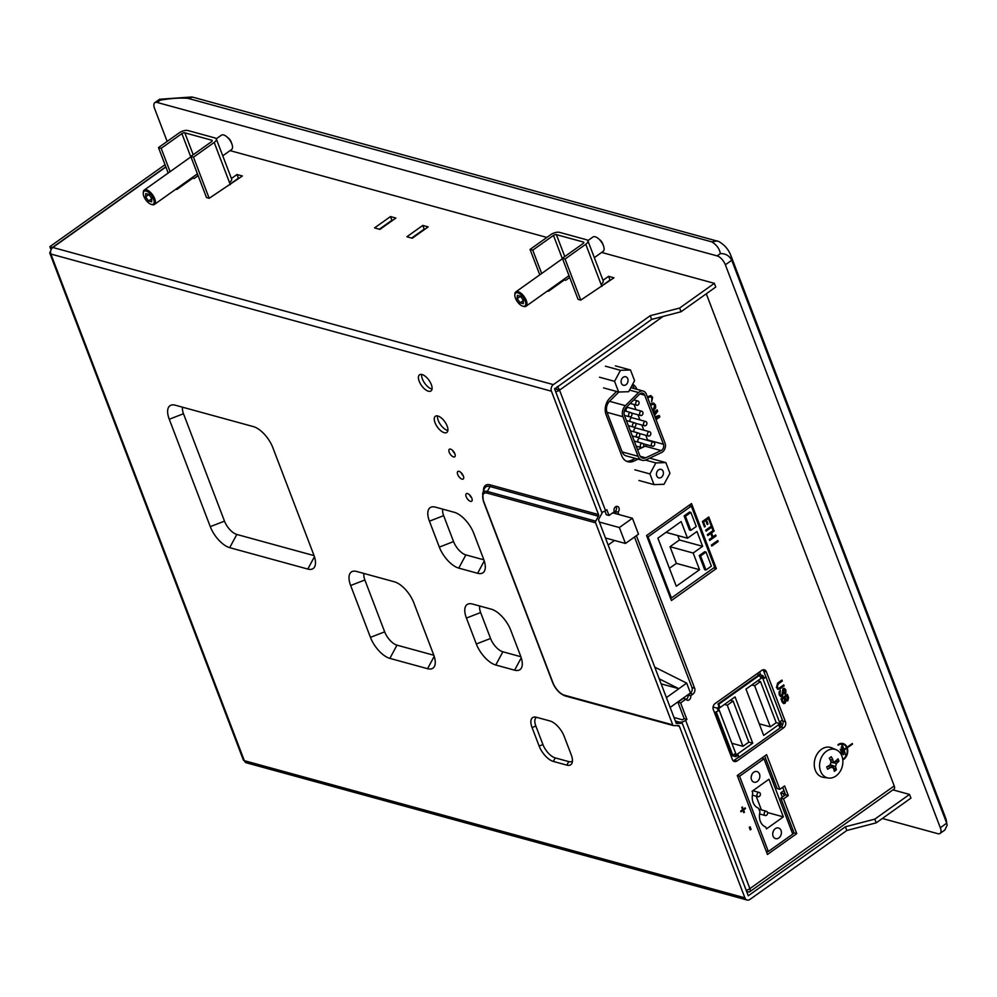 <?xml version="1.0" encoding="UTF-8"?>
<svg xmlns="http://www.w3.org/2000/svg" width="997" height="997" viewBox="0 0 997 997"><rect width="100%" height="100%" fill="white"/><g stroke="black" fill="none" stroke-linecap="round" stroke-linejoin="round"><path stroke-width="1.5" d="M940.046 833.442L944.844 830.027L947.15 825.254L946.701 823.198L940.321 827.734A8.811 4.05 54.6 0 1 940.046 833.442A8.811 4.05 54.6 0 1 937.766 833.666L882.345 818.475M946.701 823.198L731.736 260.254A88.097 38.397 -20.9 0 0 730.627 254.933L945.592 817.876A88.097 38.397 159.1 0 1 946.701 823.198M940.321 827.734L725.355 264.791L731.736 260.254C729.268 255.631 725.48 253.425 720.357 253.624L717.142 255.905A8.811 4.05 54.6 0 1 725.355 264.791M717.142 255.905L157.09 102.442A8.811 4.05 54.6 0 0 154.809 102.679A8.811 4.05 54.6 0 0 154.535 108.374L167.147 141.424M154.809 102.679L159.595 99.264L160.305 100.161A79.286 34.559 159.1 0 1 187.897 98.329L192.658 97.133L718.825 241.523C724.383 244.764 728.321 249.238 730.627 254.933M187.897 98.329L711.821 241.885L717.366 240.913M231.416 178.488L236.999 174.512L238.42 178.214L230.108 184.133M236.999 174.512L242.396 175.995L209.183 198.291L206.491 197.556L190.788 156.454L193.48 157.19L209.183 198.291M422.79 225.422L428.174 226.905L412.247 238.233L406.863 236.763L422.79 225.422L424.211 229.123L411.636 238.071M602.998 280.307L608.581 276.331L610.002 280.032L601.69 285.952M608.581 276.331L613.965 277.802L580.765 300.109L578.073 299.374L562.37 258.26L565.062 259.008L580.765 300.109M569.698 277.465L565.723 280.294L564.377 279.92L548.45 291.261L547.465 290.987M774.507 781.698L773.124 782.682M771.566 778.607L773.535 779.143M390.488 216.573L395.871 218.044L379.932 229.385L374.548 227.902L390.488 216.573L391.896 220.275L379.334 229.21M198.129 175.646L194.153 178.475L192.807 178.102L176.868 189.442L175.896 189.168M874.793 819.135L876.213 822.849L910.934 798.123L909.526 794.422L874.793 819.135L845.406 826.787L846.814 830.489L749.956 899.419A4.848 3.751 105.3 0 1 747.114 900.017A4.848 3.751 105.3 0 1 744.896 897.836L679.393 726.314A1.682 1.296 105.3 0 0 678.321 725.529L673.847 725.666A1.682 1.296 -74.7 0 1 672.763 724.881L595.608 522.814A1.682 1.296 -74.7 0 1 595.745 521.157L598.399 516.222A1.682 1.296 105.3 0 0 598.536 514.577L490.163 484.878A17.996 8.288 -125.4 0 0 483.533 491.035M876.213 822.849L846.814 830.489M598.536 514.577L551.428 391.198A4.848 3.751 -74.7 0 1 553.372 384.63L650.231 315.7L651.652 319.401L681.038 311.749L715.771 287.036L714.363 283.335L679.63 308.048L681.038 311.749M650.231 315.7L679.63 308.048M651.652 319.401L554.606 388.93L602.038 513.119L598.487 519.724L676.265 723.423L682.272 723.236L748.286 895.767L845.406 826.787M675.48 721.367L682.272 723.236M469.537 494.848A4.624 2.131 -125.4 0 0 471.656 497.827M461.05 472.628A4.624 2.131 -125.4 0 0 463.169 475.606M452.563 450.407A4.624 2.131 -125.4 0 0 454.682 453.386M437.496 415.936A9.908 4.561 -125.4 0 0 438.219 420.435A9.908 4.561 -125.4 0 0 447.877 430.517M421.656 374.448A9.908 4.561 -125.4 0 0 422.379 378.96A9.908 4.561 -125.4 0 0 432.037 389.042M539.14 746.055L532.074 727.548A15.254 7.016 54.6 0 1 534.666 717.03A15.254 7.016 54.6 0 1 536.498 717.279L549.958 720.968A15.254 7.016 54.6 0 1 564.177 736.334L571.256 754.854A15.254 7.016 54.6 0 1 572.079 762.942A15.254 7.016 54.6 0 1 566.832 765.123L553.36 761.434A15.254 7.016 54.6 0 1 539.14 746.055L542.941 744.585A13.21 6.082 -125.4 0 0 555.254 757.907L568.726 761.596A13.21 6.082 -125.4 0 0 572.452 760.998M536.623 717.304A13.21 6.082 -125.4 0 0 535.863 726.065L542.941 744.585M476.329 643.987L466.422 618.065A20.85 9.596 54.6 0 1 469.973 603.683A20.85 9.596 54.6 0 1 472.478 604.032L491.322 609.192A20.85 9.596 54.6 0 1 510.751 630.216L520.658 656.138A20.85 9.596 54.6 0 1 521.78 667.18A20.85 9.596 54.6 0 1 514.602 670.171L495.758 665.011A20.85 9.596 54.6 0 1 476.329 643.987L490.549 638.466A13.21 6.082 -125.4 0 0 502.862 651.789L520.87 656.724M479.781 606.026A13.21 6.082 -125.4 0 0 480.641 612.544L490.549 638.466M439.328 547.104L429.433 521.182A20.85 9.596 54.6 0 1 432.972 506.8A20.85 9.596 54.6 0 1 435.477 507.149L454.32 512.308A20.85 9.596 54.6 0 1 473.762 533.32L483.657 559.255A20.85 9.596 54.6 0 1 484.791 570.296A20.85 9.596 54.6 0 1 477.613 573.287L458.757 568.116A20.85 9.596 54.6 0 1 439.328 547.104L453.548 541.583A13.21 6.082 -125.4 0 0 465.873 554.905L483.881 559.84M442.78 509.143A13.21 6.082 -125.4 0 0 443.653 515.648L453.548 541.583M370.435 637.357L350.645 585.513A20.85 9.596 54.6 0 1 354.184 571.131A20.85 9.596 54.6 0 1 356.689 571.48L394.388 581.799A20.85 9.596 54.6 0 1 413.817 602.824L433.62 654.668A20.85 9.596 54.6 0 1 434.742 665.722A20.85 9.596 54.6 0 1 427.563 668.7L389.877 658.381A20.85 9.596 54.6 0 1 370.435 637.357L384.668 631.836A13.21 6.082 -125.4 0 0 396.98 645.159L433.832 655.253M363.992 573.474A13.21 6.082 -125.4 0 0 364.865 579.98L384.668 631.836M210.28 526.653L169.266 419.251A20.85 9.596 54.6 0 1 172.805 404.869A20.85 9.596 54.6 0 1 175.31 405.218L253.4 426.616A20.85 9.596 54.6 0 1 272.829 447.628L313.843 555.03A20.85 9.596 54.6 0 1 314.977 566.084A20.85 9.596 54.6 0 1 307.799 569.063L229.709 547.665A20.85 9.596 54.6 0 1 210.28 526.653L224.499 521.132A13.21 6.082 -125.4 0 0 236.812 534.454L314.055 555.616M182.613 407.212A13.21 6.082 -125.4 0 0 183.485 413.73L224.499 521.132M419.189 381.228A9.908 4.561 54.6 0 1 419.5 374.81A9.908 4.561 54.6 0 1 428.972 380.243A9.908 4.561 54.6 0 1 430.991 390.961A9.908 4.561 54.6 0 1 419.189 381.228M435.028 422.703A9.908 4.561 54.6 0 1 435.34 416.285A9.908 4.561 54.6 0 1 444.799 421.719A9.908 4.561 54.6 0 1 446.83 432.436A9.908 4.561 54.6 0 1 435.028 422.703M449.211 452.252A4.624 2.131 54.6 0 1 449.348 449.261A4.624 2.131 54.6 0 1 453.772 451.791A4.624 2.131 54.6 0 1 454.719 456.8A4.624 2.131 54.6 0 1 449.211 452.252M457.698 474.472A4.624 2.131 54.6 0 1 457.835 471.481A4.624 2.131 54.6 0 1 462.259 474.011A4.624 2.131 54.6 0 1 463.206 479.021A4.624 2.131 54.6 0 1 457.698 474.472M466.185 496.693A4.624 2.131 54.6 0 1 466.322 493.702A4.624 2.131 54.6 0 1 470.746 496.232A4.624 2.131 54.6 0 1 471.693 501.242A4.624 2.131 54.6 0 1 466.185 496.693M551.428 391.198L50.872 254.036A4.848 2.106 159.1 0 1 49.85 253.275L243.318 759.913A4.848 2.106 -20.9 0 0 244.34 760.686A4.848 3.751 105.3 0 0 246.571 762.867L747.114 900.017M909.526 794.422L892.926 789.873M49.85 253.275A4.848 2.106 159.1 0 1 50.585 251.418M230.058 150.622L546.879 237.436M601.64 252.44L714.363 283.335M165.888 166.998L52.816 247.468A4.848 3.751 -74.7 0 0 50.872 254.036L244.34 760.686L744.896 897.836M51.046 249.749L49.862 246.658L52.629 247.605M165.814 166.798L52.554 247.393M49.862 246.658L165.016 164.704M655.69 418.678L658.456 416.709L655.278 417.606L658.456 416.734M654.132 414.59L656.475 411.549L653.72 413.518L656.475 411.549M653.347 412.546L657.135 409.854L657.684 411.287L654.456 415.475M654.942 416.746L659.291 415.525L659.84 416.958L656.051 419.65L659.84 416.958L659.291 415.525L654.942 416.746M842.253 754.33L840.259 749.146M843.624 754.766L841.269 747.015M845.481 754.854L841.804 745.22L844.023 749.42L846.565 747.613A8.15 6.306 105.3 0 0 842.939 744.223A8.15 6.306 105.3 0 0 838.165 745.233L837.954 744.672A8.811 6.817 -74.7 0 1 843.113 743.588A8.811 6.817 -74.7 0 1 847.039 747.264L852.298 743.525L847.251 747.825A8.811 6.817 -74.7 0 1 843.612 759.49L843.4 758.929A8.15 6.306 105.3 0 0 846.777 748.161L844.235 749.981L845.481 754.854L844.222 749.981L846.777 748.161A8.15 6.306 105.3 0 1 843.387 758.929M741.768 807.433L742.416 806.972L743.276 809.228L745.195 807.857L745.482 808.604L743.563 809.975L744.41 812.206L743.774 812.667L742.915 810.424L740.995 811.795L740.709 811.059L742.628 809.689L741.768 807.433M750.08 826.787L751.053 829.317L750.243 829.89L749.283 827.36L750.08 826.787L751.053 829.317L750.243 829.89M779.716 687.768L783.742 684.902L784.116 685.911L778.433 689.376L776.426 687.556L777.648 683.095L781.897 680.079L782.271 681.076L778.271 683.93L777.224 687.095L778.221 688.192L779.716 687.768L778.221 688.192L777.224 687.095L778.258 683.93L782.271 681.076L781.897 680.079M778.433 689.376L777.411 689.039L779.978 688.852L784.116 685.911L783.742 684.902M784.926 694.224L785.798 693.276L784.938 694.236L784.577 693.289L785.162 690.497L783.418 689.625L782.246 696.404L780.825 696.753L779.205 694.809L779.031 691.98L780.302 690.285L779.978 694.386L781.822 695.47L782.944 688.728L784.452 688.354L785.898 690.011L785.798 693.276L785.898 690.011L784.44 688.354M784.24 689.413L783.418 689.625L784.24 689.413M781 695.669L781.822 695.47L781 695.669M782.196 702.075L780.975 698.885L787.343 694.348L788.59 697.613L787.78 700.854L786.072 700.804L785.05 703.259L783.58 703.595L782.196 702.075M783.58 703.595L785.038 703.246L786.072 700.804L787.78 700.854L786.072 700.804L787.78 700.854L788.59 697.613L787.343 694.348M704.493 526.977L705.265 526.441L703.558 521.967L705.265 526.441L704.493 526.977L702.411 521.506L708.78 516.969L710.836 522.366L710.076 522.914L708.393 518.515L706.449 519.911L707.995 523.961L707.234 524.509L705.677 520.459L703.558 521.967L705.677 520.446L707.222 524.509L707.995 523.961L706.449 519.911L708.393 518.515L710.076 522.914L710.836 522.366L708.78 516.969M711.322 526.167L710.363 523.662L711.123 523.113L713.416 529.133L712.656 529.669L711.696 527.164L706.088 531.152L705.714 530.155L711.322 526.167M709.652 540.474L716.02 535.937L715.634 534.94L713.005 536.822L711.522 532.946L713.005 536.822L715.647 534.94L716.02 535.937L709.652 540.474L709.266 539.477L712.244 537.358L710.761 533.495L707.795 535.601L707.409 534.604L713.777 530.068L714.164 531.065L711.522 532.946L714.164 531.065L713.777 530.068M717.778 540.524L718.152 541.533L711.783 546.069L711.397 545.06L717.778 540.524L718.152 541.533L711.783 546.057M647.34 396.806L650.829 395.56L652.599 397.429L651.677 401.941L651.839 397.977L650.617 396.706L647.726 397.84L650.617 396.706L651.839 397.977M655.665 407.885L652.885 411.337L655.665 407.885L655.478 404.969L655.665 407.885M650.156 404.209L653.583 403L655.478 404.969L653.583 403M636.385 535.676L694.635 688.217L691.943 687.481A4.399 3.402 -74.7 0 1 690.161 693.451L692.853 694.186A4.399 3.402 105.3 0 0 694.635 688.217M692.853 694.186L690.684 695.732A3.303 2.555 -74.7 0 1 689.974 699.109A3.303 2.555 -74.7 0 1 687.307 700.243A3.303 2.555 -74.7 0 1 685.948 699.109L680.59 702.922L686.908 719.46L685.637 720.37A4.848 2.106 159.1 0 1 679.169 722.052L675.343 721.005M706.287 293.779L894.222 785.923A4.848 2.231 54.6 0 1 894.072 789.051L749.732 891.767A4.848 2.231 54.6 0 1 748.485 891.891L746.466 891.343M601.714 512.271A4.848 2.106 -20.9 0 0 605.54 510.626L606.812 509.716L609.017 515.486L614.376 511.673A3.303 2.555 -74.7 0 1 614.563 507.922A3.303 2.555 -74.7 0 1 617.479 506.426A3.303 2.555 -74.7 0 1 619.199 508.844A3.303 2.555 -74.7 0 1 617.966 512.134L618.888 514.527M766.357 671.791L785.449 721.791L782.757 721.055L763.665 671.056L766.357 671.791A4.399 3.402 105.3 0 0 764.338 669.81A4.399 3.402 105.3 0 0 761.758 670.358L715.086 703.57A4.399 3.402 105.3 0 0 713.304 709.54L732.396 759.54A4.399 3.402 105.3 0 0 734.428 761.521A4.399 3.402 105.3 0 0 737.007 760.985L734.315 760.237A4.399 3.402 -74.7 0 1 733.181 760.786M779.853 727.835L780.987 727.025L783.679 727.76A4.399 3.402 105.3 0 0 785.449 721.791M783.679 727.76L737.007 760.985M691.507 503.572L716.332 568.577L671.405 600.543L646.579 535.539L691.507 503.572M783.517 798.958L796.753 833.617L767.441 854.479L737.282 775.516L766.606 754.654L779.841 789.325L784.614 785.923L788.291 795.556L783.517 798.958L780.825 798.211L785.599 794.821L782.72 787.269M638.055 459.143L633.855 461.113A13.21 10.219 -74.7 0 1 627.848 461.736A13.21 10.219 -74.7 0 1 621.779 455.791L606.101 414.715A13.21 10.219 -74.7 0 1 609.815 398.152L616.557 391.46M632.684 384.219A13.21 10.219 -74.7 0 1 636.921 389.329M762.892 669.822A4.399 3.402 -74.7 0 1 763.665 671.056M734.315 760.237L738.702 757.122M782.757 721.055A4.399 3.402 -74.7 0 1 780.987 727.025M689.899 505.691L689.612 504.918M670.607 598.449L671.317 597.938M792.677 833.866L794.061 832.881L780.825 798.211M779.841 789.325L777.149 788.59L764.699 756.013M766.643 852.398L768.026 851.413M626.527 461.237A13.21 10.219 105.3 0 0 631.163 460.377L635.363 458.396M634.229 388.593A13.21 10.219 105.3 0 0 632.148 385.216M609.017 515.486L606.326 514.739L604.905 511.037M673.997 717.491L682.347 719.784L684.216 718.725L677.898 702.187L683.257 698.374L685.948 699.109M686.098 699.346A3.303 2.555 105.3 0 0 687.992 694.996L690.161 693.451M691.943 687.481L634.491 537.022M616.196 513.791L615.274 511.399A3.303 2.555 105.3 0 0 615.984 506.576M654.456 415.462L657.671 411.287L657.123 409.854M843.101 743.588A8.811 6.817 -74.7 0 1 847.039 747.264L852.51 744.074L847.251 747.825A8.811 6.817 -74.7 0 1 843.612 759.49M842.278 744.884L844.01 749.42L846.565 747.613A8.15 6.306 105.3 0 0 842.926 744.223A8.15 6.306 105.3 0 0 838.165 745.22M740.983 811.795L742.915 810.424L743.774 812.667L744.41 812.206L743.55 809.975L745.482 808.604L745.195 807.857L743.264 809.228L742.416 806.972M781.822 695.47L779.966 694.386L780.302 690.285M780.825 696.753L782.246 696.392L783.318 693.501L783.418 689.625L785.15 690.497M787.68 697.688L786.994 695.881L785.025 697.277L785.723 699.084L787.331 699.906L786.994 695.881L785.038 697.277L785.723 699.084L787.331 699.906L786.533 700.131L787.331 699.906M785.088 699.744L784.327 697.775L782.084 699.371L782.907 701.502L784.689 702.237L784.327 697.775L782.097 699.371L782.907 701.502L784.676 702.237L783.754 702.486L784.676 702.237M706.088 531.152L711.696 527.164L712.656 529.669L713.416 529.12L711.123 523.113M707.783 535.601L710.761 533.495L712.232 537.358M651.677 401.941L652.599 397.429L650.829 395.56M653.097 409.941L654.717 405.505L653.384 404.171L650.555 405.256L653.384 404.171L654.717 405.505M687.992 694.996L690.684 695.732M617.966 512.134L615.274 511.399M677.898 702.187L680.59 702.922M554.656 388.469L559.529 390.139A4.848 2.231 -125.4 0 0 557.186 386.624M684.216 718.725L686.908 719.46M554.681 389.117L556.837 389.391M746.055 890.271A4.848 2.106 -20.9 0 0 749.894 888.639A4.848 2.231 54.6 0 1 749.732 891.767M792.74 829.417L791.356 830.401M663.13 316.41L559.529 390.139A4.848 2.106 159.1 0 1 555.703 391.771M716.332 568.577L713.74 567.866M796.753 833.617L794.061 832.881M788.291 795.556L785.599 794.821M759.589 671.903L760.773 675.031M779.953 725.23L780.713 727.224M766.543 815.247A2.206 1.707 105.3 0 0 766.419 811.271A2.206 1.707 105.3 0 0 765.26 815.521A2.206 1.707 105.3 0 0 766.543 815.247M765.758 827.036A13.21 10.219 -74.7 0 1 759.988 811.932L758.567 808.231A13.21 10.219 -74.7 0 1 752.797 793.114L752.087 791.269L768.974 779.243L783.343 816.879L766.456 828.893L765.758 827.036M759.365 796.429A2.206 1.707 105.3 0 0 759.24 792.453A2.206 1.707 105.3 0 0 758.069 796.703A2.206 1.707 105.3 0 0 759.365 796.429M783.343 816.879L767.516 812.543M753.819 790.035L754.206 791.07M756.162 796.179L761.396 809.888M757.284 781.498A5.508 4.262 -74.7 0 1 754.056 782.184A5.508 4.262 -74.7 0 1 751.402 775.741A5.508 4.262 -74.7 0 1 756.96 771.553A5.508 4.262 -74.7 0 1 759.864 775.953A5.508 4.262 -74.7 0 1 757.284 781.498M751.202 776.725A5.508 4.262 105.3 0 0 751.738 774.794M778.831 837.941A5.508 4.262 -74.7 0 1 775.604 838.627A5.508 4.262 -74.7 0 1 772.962 832.183A5.508 4.262 -74.7 0 1 778.52 827.996A5.508 4.262 -74.7 0 1 781.411 832.395A5.508 4.262 -74.7 0 1 778.831 837.941M772.762 833.168A5.508 4.262 105.3 0 0 773.286 831.236M737.319 775.616L739.587 776.239L768.326 851.488L792.765 834.103L764.026 758.842L739.587 776.239M761.633 758.194L764.026 758.842M766.057 850.877L768.326 851.488M638.765 437.072A2.206 1.707 105.3 0 0 638.641 433.097A2.206 1.707 105.3 0 0 637.482 437.347A2.206 1.707 105.3 0 0 638.765 437.072M630.939 416.559A2.206 1.707 105.3 0 0 630.814 412.584A2.206 1.707 105.3 0 0 629.655 416.833A2.206 1.707 105.3 0 0 630.939 416.559M649.795 435.751A2.206 1.707 105.3 0 0 649.67 431.776A2.206 1.707 105.3 0 0 648.499 436.025A2.206 1.707 105.3 0 0 649.795 435.751M634.391 431.925A2.206 1.707 -74.7 0 1 636.211 428.087L649.67 431.776M641.956 415.238A2.206 1.707 105.3 0 0 641.831 411.263A2.206 1.707 105.3 0 0 640.672 415.512A2.206 1.707 105.3 0 0 641.956 415.238M626.552 411.425A2.206 1.707 -74.7 0 1 628.372 407.574L641.831 411.263M638.043 404.981A2.206 1.707 105.3 0 0 637.918 401.006A2.206 1.707 105.3 0 0 636.759 405.256A2.206 1.707 105.3 0 0 638.043 404.981M645.882 425.495A2.206 1.707 105.3 0 0 645.757 421.519A2.206 1.707 105.3 0 0 644.585 425.769A2.206 1.707 105.3 0 0 645.882 425.495M630.478 421.681A2.206 1.707 -74.7 0 1 632.285 417.83L645.757 421.519M653.708 446.008A2.206 1.707 105.3 0 0 653.583 442.032A2.206 1.707 105.3 0 0 652.424 446.282A2.206 1.707 105.3 0 0 653.708 446.008M638.304 442.182A2.206 1.707 -74.7 0 1 640.124 438.344L653.583 442.032M634.852 426.816A2.206 1.707 105.3 0 0 634.728 422.84A2.206 1.707 105.3 0 0 633.569 427.09A2.206 1.707 105.3 0 0 634.852 426.816M642.691 447.329A2.206 1.707 105.3 0 0 642.567 443.353A2.206 1.707 105.3 0 0 641.395 447.603A2.206 1.707 105.3 0 0 642.691 447.329M661.347 477.314A4.399 3.402 -74.7 0 1 658.768 477.85A4.399 3.402 -74.7 0 1 656.649 472.703A4.399 3.402 -74.7 0 1 661.098 469.363A4.399 3.402 -74.7 0 1 663.416 472.865A4.399 3.402 -74.7 0 1 661.347 477.314M634.852 469.799L649.919 473.924L654.007 484.617L664.014 484.293L669.934 473.288L665.859 462.596L655.852 462.92L649.919 473.924M645.483 460.078L655.852 462.92M650.779 458.458L665.859 462.596M638.927 480.492L654.007 484.617M625.991 384.717A4.399 3.402 -74.7 0 1 623.412 385.266A4.399 3.402 -74.7 0 1 621.293 380.119A4.399 3.402 -74.7 0 1 625.742 376.766A4.399 3.402 -74.7 0 1 628.06 380.281A4.399 3.402 -74.7 0 1 625.991 384.717M599.496 377.202L614.563 381.34L618.651 392.033L628.658 391.709L634.578 380.692L630.503 369.999L620.495 370.323L614.563 381.34M605.416 366.198L620.495 370.323M615.423 365.874L630.503 369.999M603.571 387.895L618.651 392.033M629.531 390.076L638.578 392.556A6.605 5.11 -74.7 0 1 643.239 391.061A6.605 5.11 -74.7 0 1 646.28 394.027L665.024 443.117A6.605 5.11 -74.7 0 1 661.497 452.588L646.081 459.829A8.811 6.817 -74.7 0 1 642.08 460.24A8.811 6.817 -74.7 0 1 638.03 456.277L622.153 451.928L607.036 412.347A8.811 6.817 -74.7 0 1 609.516 401.305L618.838 392.02M637.582 449.784L645.196 446.207L661.086 450.569L645.67 457.81L640.236 456.314M639.912 393.852L644.685 395.161A4.399 3.402 105.3 0 0 642.654 393.179A4.399 3.402 105.3 0 0 639.551 394.176L626.378 407.287A6.605 5.11 105.3 0 0 624.508 415.562L639.625 455.143A6.605 5.11 105.3 0 0 642.654 458.122A6.605 5.11 105.3 0 0 645.67 457.81M644.685 395.161L663.429 444.251L647.539 439.901L645.769 435.278M661.086 450.569A4.399 3.402 105.3 0 0 663.429 444.251M638.578 392.556L625.393 405.654L609.516 401.305M607.036 412.347L622.913 416.696A8.811 6.817 -74.7 0 1 625.393 405.654M622.913 416.696L638.03 456.277M645.196 446.207A4.399 3.402 105.3 0 0 646.854 444.749M643.825 430.168L641.856 425.021M639.912 419.911L637.943 414.764M635.999 409.667L634.03 404.508M642.08 460.24L626.191 455.891A8.811 6.817 -74.7 0 1 622.153 451.928M718.301 710.936L715.584 712.082L718.301 710.936L717.242 708.157L713.067 707.023M716.382 712.294L732.795 755.265L731.985 755.041L715.584 712.082M732.795 755.265L734.702 753.906L735.761 756.673L738.154 754.978L739.001 757.197L737.581 755.377M759.726 675.106L718.775 704.243L717.977 704.019L758.916 674.882L760.574 677.324L762.954 675.63L764.026 678.396L765.933 677.038L763.777 677.773M718.775 704.243L719.622 706.462L718.825 706.237L717.977 704.019M739.001 757.197L779.941 728.059L779.093 725.841L781.486 724.146L780.427 721.367L782.333 720.008L765.933 677.038M770.332 726.838L776.189 722.675L760.487 681.562L754.629 685.737L770.332 726.838L759.228 723.81M751.825 684.964L754.629 685.737M757.683 680.789L760.487 681.562M742.952 746.317L748.822 742.142L733.119 701.041L727.262 705.215L742.952 746.317L731.86 743.276M724.458 704.443L727.262 705.215M730.315 700.268L733.119 701.041M718.613 708.593L735.063 696.891L752.735 743.189L736.297 754.891L718.613 708.593M748.809 742.104L752.735 743.189M780.103 723.71L763.665 735.412L745.993 689.114L762.431 677.412L780.103 723.71L776.177 722.638M730.789 755.315L735.761 756.673M719.622 706.462L717.242 708.157M756.748 673.922L762.954 675.63M705.976 570.01L704.63 569.636L699.258 555.566L704.68 551.715L706.026 552.076L700.604 555.927L705.976 570.01L711.397 566.146L706.026 552.076M699.258 555.566L700.604 555.927M690.834 530.342L689.488 529.968L684.116 515.898L689.525 512.047L690.871 512.408L685.462 516.272L690.834 530.342L696.255 526.491L690.871 512.408M684.116 515.898L685.462 516.272M693.177 553.036L699.545 569.711L676.278 586.261L657.895 538.118L681.15 521.556L687.519 538.23L696.965 531.501L702.623 546.319L693.177 553.036L670.021 546.692L676.377 563.367L669.423 568.315M699.545 569.711L676.377 563.367M687.519 538.23L666.008 532.336M677.773 535.563L679.468 539.975L670.021 546.692M702.623 546.319L679.468 539.975M671.43 597.976L714.65 567.218L691.307 506.077L648.087 536.822L671.43 597.976L670.308 597.664M646.953 536.523L648.087 536.822M688.915 505.417L691.307 506.077M614.526 540.474L608.133 545.01M661.161 683.867L678.882 688.715L666.407 697.601M678.882 688.715L659.241 678.845M670.158 707.421L690.447 692.977L686.671 683.119L654.78 667.155M686.671 683.119L678.87 688.665M625.443 543.465L638.504 534.168L632.422 518.241L619.361 527.538L625.443 543.465L605.453 537.981M599.371 522.054L619.361 527.538M612.731 512.844L632.422 518.241M151.818 198.553L151.681 201.83L148.578 200.983L145.599 196.845L145.749 193.568L148.852 194.427L151.818 198.553M145.599 196.845L148.902 194.502M148.578 200.983L151.818 198.665M151.532 204.435A8.811 4.05 -125.4 0 0 152.005 204.609A8.811 4.05 -125.4 0 0 154.46 204.422A8.811 4.05 -125.4 0 0 152.653 194.901A8.811 4.05 -125.4 0 0 144.241 190.066A8.811 4.05 -125.4 0 0 143.269 192.334A8.811 4.05 -125.4 0 0 143.281 192.832M143.867 196.372A7.926 3.652 54.6 0 1 143.244 193.268A7.926 3.652 54.6 0 1 147.992 191.91A7.926 3.652 54.6 0 1 153.962 200.272A7.926 3.652 54.6 0 1 151.108 204.323A7.926 3.652 54.6 0 1 143.867 196.372M216.249 138.82L221.346 135.206A8.811 4.05 54.6 0 1 226.743 136.726A8.811 4.05 54.6 0 1 231.877 143.967A8.811 4.05 54.6 0 1 231.566 149.55L222.755 155.819M231.877 143.967L231.08 141.811A4.399 2.031 -125.4 0 0 228.512 138.197L226.743 136.726M197.979 175.746L197.294 173.939M193.48 157.19L214.193 142.446A6.605 2.879 159.1 0 0 216.324 138.982A6.605 2.879 159.1 0 0 214.941 137.935L188.009 130.557A6.605 2.879 159.1 0 0 179.186 132.863L158.486 147.593L161.178 148.329L181.878 133.598A2.206 0.96 159.1 0 1 184.819 132.825L211.75 140.203A2.206 0.96 159.1 0 1 212.211 140.552A2.206 0.96 159.1 0 1 211.501 141.711L190.788 156.454M161.178 148.329L170.088 171.683M176.581 188.682L176.868 189.442M230.295 184.607L229.472 182.451A6.605 2.879 -20.9 0 0 231.603 178.986L216.324 138.982M158.486 147.593L168.194 173.029M523.4 300.371L523.263 303.649L520.147 302.801L517.181 298.664L517.318 295.386L520.434 296.246L523.4 300.371M517.181 298.664L520.484 296.321M520.147 302.801L523.4 300.483M523.113 306.253A8.811 4.05 -125.4 0 0 523.587 306.415A8.811 4.05 -125.4 0 0 526.03 306.241A8.811 4.05 -125.4 0 0 524.235 296.72A8.811 4.05 -125.4 0 0 515.823 291.884A8.811 4.05 -125.4 0 0 514.851 294.14A8.811 4.05 -125.4 0 0 514.851 294.651M515.449 298.19A7.926 3.652 54.6 0 1 514.813 295.087A7.926 3.652 54.6 0 1 519.574 293.716A7.926 3.652 54.6 0 1 525.531 302.091A7.926 3.652 54.6 0 1 522.677 306.141A7.926 3.652 54.6 0 1 515.449 298.19M587.831 240.638L592.928 237.012A8.811 4.05 54.6 0 1 598.312 238.545A8.811 4.05 54.6 0 1 603.459 245.773A8.811 4.05 54.6 0 1 603.148 251.369L594.337 257.637M603.459 245.773L602.662 243.629A4.399 2.031 -125.4 0 0 600.082 240.015L598.312 238.545M569.561 277.565L568.863 275.758M565.062 259.008L585.775 244.265A6.605 2.879 159.1 0 0 587.906 240.8A6.605 2.879 159.1 0 0 586.51 239.754L559.591 232.376A6.605 2.879 159.1 0 0 550.768 234.669L530.055 249.412L532.747 250.147L553.46 235.417A2.206 0.96 159.1 0 1 556.401 234.644L583.332 242.022A2.206 0.96 159.1 0 1 583.793 242.371A2.206 0.96 159.1 0 1 583.083 243.53L562.37 258.26M532.747 250.147L541.67 273.49M548.163 290.501L548.45 291.261M601.864 286.413L601.041 284.27A6.605 2.879 -20.9 0 0 603.185 280.805L587.906 240.8M530.055 249.412L539.776 274.848M782.333 797.139L780.713 792.902L783.405 793.637L784.228 795.793M780.713 792.902L783.978 790.571M784.776 792.665L783.405 793.637M827.672 766.369L833.492 768.064A31.817 14.643 -125.4 0 1 834.327 771.329A30.907 23.168 -179.5 0 0 836.346 769.896A31.817 14.643 54.6 0 0 835.511 766.618A31.63 20.04 -72.7 0 0 836.471 763.378L830.887 762.331M821.578 773.236A14.731 11.391 -74.7 0 1 822.413 755.626A14.731 11.391 -74.7 0 1 836.284 749.794A14.731 11.391 -74.7 0 1 841.892 756.013A14.731 11.391 -74.7 0 1 840.197 771.329A14.731 11.391 -74.7 0 1 828.532 778.046A14.731 11.391 -74.7 0 1 821.578 773.236M831 767.279A31.817 13.871 159.1 0 1 827.61 769.235A30.907 1.246 -112 0 0 826.712 766.892A31.817 13.871 -20.9 0 0 830.102 764.936A31.63 20.04 107.3 0 0 831.062 761.696A31.817 14.643 -125.4 0 0 829.305 758.169L831.324 756.735A31.817 14.643 54.6 0 1 833.081 760.25L829.953 759.402M830.003 759.502L833.081 760.25M835.573 761.035A31.817 13.871 -20.9 0 0 838.041 758.829A30.907 23.828 33.2 0 1 838.938 761.172A31.817 13.871 159.1 0 1 836.471 763.378M835.511 766.618L830.189 764.662M838.938 761.172L831.398 761.995M830.439 765.235L836.346 769.896M828.532 778.046L823.622 777.398A15.416 11.927 -74.7 0 1 814.935 759.128A15.416 11.927 -74.7 0 1 831.722 747.837L836.284 749.794M157.09 102.442L160.305 100.161M711.821 241.885A79.286 34.559 159.1 0 1 720.357 253.624M595.745 521.157L487.371 491.459L490.026 486.536L598.399 516.222M487.234 493.116A1.682 1.296 -74.7 0 1 487.371 491.459A13.696 6.306 -125.4 0 0 482.648 493.428L483.321 501.092A1.682 0.735 159.1 0 0 483.682 501.354A12.251 5.633 54.6 0 1 487.234 493.116L595.608 522.814M672.763 724.881L564.389 695.183A1.682 1.296 105.3 0 0 565.461 695.968M564.389 695.183A12.251 5.633 54.6 0 1 552.974 682.833A1.682 0.735 159.1 0 1 552.625 682.571C555.616 689.438 559.803 693.887 565.162 695.931L673.536 725.629M552.974 682.833L483.682 501.354M676.701 725.579L679.393 726.314M482.648 493.428L484.33 488.904A16.55 7.615 54.6 0 1 490.026 486.536A1.682 1.296 105.3 0 0 490.163 484.878M535.863 726.065L532.074 727.548M568.726 761.596L566.832 765.123M555.254 757.907L553.36 761.434M480.641 612.544L466.422 618.065M521.244 657.821L514.602 670.171M502.862 651.789L495.758 665.011M443.653 515.648L429.433 521.182M484.255 560.937L477.613 573.287M465.873 554.905L458.757 568.116M364.865 579.98L350.645 585.513M434.206 656.362L427.563 668.7M396.98 645.159L389.877 658.381M183.485 413.73L169.266 419.251M314.429 556.725L307.799 569.063M236.812 534.454L229.709 547.665M553.372 384.63L52.816 247.468M894.222 785.923L749.894 888.639L685.637 720.37M605.54 510.626L559.529 390.139M633.855 461.113L631.163 460.377M190.801 156.94L181.878 133.598M212.099 141.125L211.75 140.203M184.819 132.825L193.194 154.747M229.472 182.451L214.193 142.446M562.37 258.759L553.46 235.417M583.681 242.944L583.332 242.022M556.401 234.644L564.763 256.553M601.041 284.27L585.775 244.265M945.592 817.876L947.15 825.254M159.62 99.264L191.798 96.983M552.625 682.571L483.321 501.092M759.577 813.963L765.26 815.521M758.954 809.215L766.419 811.271M752.399 795.145L758.069 796.703M752.872 790.708L759.24 792.453M632.285 435.926L637.482 437.347M630.341 430.816L638.641 433.097M624.458 415.413L629.655 416.833M624.359 410.814L630.814 412.584M639.301 433.496L648.499 436.025M631.462 412.995L640.672 415.512M630.216 403.461L636.759 405.256M633.818 399.884L637.918 401.006M635.388 423.239L644.585 425.769M643.215 443.752L652.424 446.282M628.372 425.669L633.569 427.09M626.428 420.56L634.728 422.84M636.198 446.182L641.395 447.603M634.254 441.073L642.567 443.353M630.839 387.659L643.239 391.061M151.108 204.323L152.005 204.609M143.244 193.268L143.269 192.334M154.46 204.422L197.431 173.839M144.241 190.066L190.938 156.841M522.677 306.141L523.587 306.415M514.813 295.087L514.851 294.14M526.03 306.241L569.013 275.658M515.823 291.884L562.52 258.659"/></g></svg>
